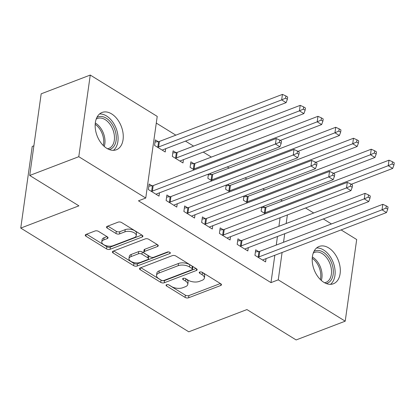 <?xml version="1.0" encoding="UTF-8"?>
<svg xmlns="http://www.w3.org/2000/svg" width="415" height="415" viewBox="0 0 415 415"><rect width="100%" height="100%" fill="white"/><g stroke="black" fill="none" stroke-linecap="round" stroke-linejoin="round"><path stroke-width="0.62" d="M166.571 284.721A1.759 0.866 -172 0 0 166.052 285.23A1.759 0.866 -172 0 0 166.545 285.956L185.069 297.389A2.511 1.24 -172 0 0 188.597 297.783L220.707 285.504A2.511 1.24 -172 0 0 221.454 284.773A2.511 1.24 -172 0 0 220.749 283.746L202.224 272.307A1.759 0.866 -172 0 0 199.755 272.033A1.759 0.866 -172 0 0 199.236 272.541A1.759 0.866 -172 0 0 199.729 273.262L202.126 274.74A8.041 3.958 -172 0 1 204.377 278.045A8.041 3.958 -172 0 1 201.996 280.369L199.319 281.396A8.041 3.958 -172 0 1 188.031 280.13L185.635 278.652A1.759 0.866 -172 0 0 183.165 278.377A1.759 0.866 -172 0 0 182.642 278.885A1.759 0.866 -172 0 0 183.134 279.606L185.531 281.09A8.041 3.958 -172 0 1 187.788 284.389A8.041 3.958 -172 0 1 185.401 286.713L182.73 287.74A8.041 3.958 -172 0 1 171.442 286.48L169.04 284.996A1.759 0.866 -172 0 0 166.571 284.721M111.63 113.907A19.972 12.979 -110.9 0 1 123.047 133.205A19.972 12.979 -110.9 0 1 116.345 149.774A19.972 12.979 -110.9 0 1 106.79 148.331A19.972 12.979 -110.9 0 1 95.372 129.034A19.972 12.979 -110.9 0 1 102.074 112.465A19.972 12.979 -110.9 0 1 111.63 113.907M328.68 247.9A19.972 12.979 -110.9 0 1 340.098 267.203A19.972 12.979 -110.9 0 1 333.395 283.767A19.972 12.979 -110.9 0 1 323.84 282.325A19.972 12.979 -110.9 0 1 312.422 263.027A19.972 12.979 -110.9 0 1 319.13 246.463A19.972 12.979 -110.9 0 1 328.68 247.9M98.531 231.388A2.511 1.24 -172 0 0 95.004 230.999L85.993 234.444A2.511 1.24 -172 0 0 85.251 235.17A2.511 1.24 -172 0 0 85.952 236.202L106.525 248.901A2.511 1.24 -172 0 0 110.053 249.296L142.169 237.017A2.511 1.24 -172 0 0 142.91 236.285A2.511 1.24 -172 0 0 142.205 235.258L121.631 222.554A2.511 1.24 -172 0 0 118.104 222.16L107.226 226.325A2.511 1.24 -172 0 0 106.479 227.052A2.511 1.24 -172 0 0 107.184 228.084L115.987 233.515A2.511 1.24 -172 0 0 119.515 233.91L124.91 231.845A6.723 3.31 -172 0 1 132.375 231.995A6.723 3.31 -172 0 1 136.234 235.663A6.723 3.31 -172 0 1 134.237 237.603L113.098 245.69A6.723 3.31 -172 0 1 105.633 245.54A6.723 3.31 -172 0 1 101.779 241.878A6.723 3.31 -172 0 1 103.771 239.932L107.293 238.584A2.511 1.24 -172 0 0 108.04 237.857A2.511 1.24 -172 0 0 107.335 236.825L98.531 231.388M145.748 198.038L78.783 156.699L90.257 75.058L157.223 116.397L145.748 198.038L138.475 200.819L270.979 282.62L278.252 279.84L282.096 252.486M341.109 229.915L356.687 239.533L345.213 321.179L296.139 339.942L246.941 309.569L188.778 331.813L20.75 228.084L78.912 205.84L29.709 175.467L78.783 156.699M345.213 321.179L278.252 279.84M140.213 267.914A2.511 1.24 -172 0 0 139.471 268.64A2.511 1.24 -172 0 0 140.177 269.672L160.75 282.376A2.511 1.24 -172 0 0 164.278 282.771L196.388 270.487A2.511 1.24 -172 0 0 197.13 269.76A2.511 1.24 -172 0 0 196.43 268.728L175.856 256.029A2.511 1.24 -172 0 0 172.329 255.635L140.213 267.914M133.635 265.636L113.067 252.937A2.511 1.24 -172 0 1 112.361 251.905A2.511 1.24 -172 0 1 113.103 251.179L145.219 238.9A2.511 1.24 -172 0 1 148.746 239.294L157.55 244.726A2.511 1.24 -172 0 1 158.255 245.758A2.511 1.24 -172 0 1 157.508 246.484L144.487 251.464A2.511 1.24 -172 0 0 143.74 252.196A2.511 1.24 -172 0 0 144.446 253.223L150.287 256.833A2.511 1.24 -172 0 0 153.815 257.222L167.37 252.04A1.759 0.866 -172 0 1 169.325 252.076A1.759 0.866 -172 0 1 170.332 253.036A1.759 0.866 -172 0 1 169.813 253.544L137.163 266.031A2.511 1.24 -172 0 1 133.635 265.636L133.946 263.432L113.72 250.945M33.88 145.805L32.225 146.438L20.75 228.084M169.776 196.757L166.897 194.983L166.125 200.502L176.78 207.08L177.241 203.796M175.976 152.627L173.102 150.853L172.329 156.367L182.984 162.95L183.446 159.666M205.3 218.689L202.421 216.915L201.649 222.43L212.304 229.013L212.765 225.724M211.5 174.559L209.876 173.558M211.982 180.852L207.853 178.3L208.439 174.108M240.825 240.622L237.945 238.843L237.173 244.362L247.828 250.94L248.289 247.656M247.024 196.487L245.4 195.486M247.506 202.779L243.372 200.232L243.963 196.036M270.979 282.62L274.823 255.267M276.26 245.058L277.464 236.498M278.896 226.294L280.099 217.735M282.408 200.948L280.556 199.802M264.646 189.982L262.794 188.835M246.884 179.015L245.032 177.869M229.122 168.054L227.27 166.908M211.36 157.088L203.262 152.087M193.597 146.122L185.5 141.121M175.835 135.155L156.279 123.084M264.786 207.453L263.162 206.452M265.268 213.746L261.134 211.194L261.725 207.002M258.587 251.583L255.707 249.809L254.935 255.329L265.59 261.906L266.051 258.623M229.262 185.526L227.638 184.519M229.744 191.818L225.615 189.266L226.201 185.074M223.063 229.656L220.183 227.882L219.411 233.396L230.066 239.974L230.527 236.69M193.738 163.593L190.864 161.819L190.091 167.333L194.22 169.885M187.538 207.723L184.659 205.949L183.887 211.463L194.542 218.046L195.003 214.763M158.214 141.66L155.34 139.886L154.567 145.406L165.222 151.983L165.684 148.7M152.015 185.796L149.135 184.021L148.363 189.536L159.018 196.113L159.479 192.83M29.709 175.467L41.184 93.821L90.257 75.058M305.585 207.988L313.688 212.988M323.347 218.954L331.45 223.955M283.528 242.277L284.732 233.718M286.168 223.514L287.372 214.954M187.788 284.389L188.099 282.184A8.041 3.958 -172 0 0 185.842 278.88L185.531 281.09M185.059 278.398L185.842 278.88M204.377 278.045L204.688 275.84A8.041 3.958 -172 0 0 202.437 272.536L202.126 274.74M201.649 272.053L202.437 272.536M168.469 284.742L185.381 295.184A2.511 1.24 -172 0 0 188.908 295.579L220.407 283.528M140.83 267.68L161.056 280.167A2.511 1.24 -172 0 0 164.584 280.561L196.082 268.515M161.326 280.234A1.759 0.866 -172 0 0 163.795 280.509L191.984 269.729A1.759 0.866 -172 0 0 192.508 269.221A1.759 0.866 -172 0 0 192.015 268.5L189.484 266.938A8.041 3.958 -172 0 0 178.196 265.678L158.929 273.049A8.041 3.958 -172 0 0 156.543 275.373A8.041 3.958 -172 0 0 158.8 278.673L161.326 280.234M192.508 269.221L192.814 267.016A1.759 0.866 -172 0 0 192.321 266.295L192.015 268.5M156.543 275.373L156.854 273.163A8.041 3.958 -172 0 1 159.241 270.839L178.507 263.473A8.041 3.958 -172 0 1 189.795 264.734L192.321 266.295M157.202 244.513L144.794 249.259A2.511 1.24 -172 0 0 144.052 249.986L143.74 252.196M168.599 251.921L137.474 263.826L137.163 266.031M130.969 256.636A6.723 3.31 -172 0 0 128.977 258.576A6.723 3.31 -172 0 0 132.836 262.244A6.723 3.31 -172 0 0 140.301 262.394L147.745 259.546A2.511 1.24 -172 0 0 148.492 258.82A2.511 1.24 -172 0 0 147.787 257.788L141.946 254.182A2.511 1.24 -172 0 0 138.418 253.788L130.969 256.636L131.28 254.426A6.723 3.31 -172 0 0 129.288 256.371L128.977 258.576M148.492 258.82L148.803 256.61A2.511 1.24 -172 0 0 148.098 255.578L147.787 257.788M131.28 254.426L138.729 251.578A2.511 1.24 -172 0 1 142.257 251.972L148.098 255.578M133.946 263.432A2.511 1.24 -172 0 0 137.474 263.826M101.779 241.878L102.09 239.668A6.723 3.31 -172 0 1 104.082 237.728L106.992 236.612M136.234 235.663L136.54 233.453A6.723 3.31 -172 0 0 132.686 229.791A6.723 3.31 -172 0 0 125.221 229.64L124.91 231.845M107.838 226.087L116.299 231.311A2.511 1.24 -172 0 0 119.826 231.705L125.221 229.64M86.611 234.205L106.837 246.697A2.511 1.24 -172 0 0 110.364 247.091L141.863 235.04M351.266 184.276L392.678 168.438L388.238 165.694L389.011 160.18L265.963 207.235A2.563 1.261 8 0 1 265.159 207.417L261.616 207.77M392.165 163.961L393.939 165.056L394.25 162.851L392.476 161.751L392.165 163.961L388.238 165.694L265.19 212.755A2.563 1.261 8 0 1 264.381 212.931L264.013 212.968M393.939 165.056L392.678 168.438M389.011 160.18L392.476 161.751M257.808 257.103L258.182 257.067A2.563 1.261 -172 0 0 258.986 256.885L382.033 209.824L386.474 212.568L263.426 259.624A2.563 1.261 -172 0 0 262.877 259.966L262.716 260.132M255.417 251.905L258.955 251.547A2.563 1.261 -172 0 0 259.764 251.366L382.812 204.31L382.033 209.824L385.96 208.091L387.74 209.186L388.046 206.981L386.272 205.882L385.96 208.091M386.272 205.882L382.812 204.31M386.474 212.568L387.74 209.186M333.504 173.309L374.916 157.472L370.476 154.728L371.249 149.213L248.201 196.269A2.563 1.261 8 0 1 247.397 196.451L243.854 196.809M374.403 152.995L376.177 154.09L376.488 151.885L374.714 150.785L374.403 152.995L370.476 154.728L247.428 201.789A2.563 1.261 8 0 1 246.619 201.97L246.251 202.006M376.177 154.09L374.916 157.472M371.249 149.213L374.714 150.785M315.742 162.343L357.154 146.505L352.714 143.766L353.487 138.247L230.439 185.308A2.563 1.261 8 0 1 229.635 185.484L226.092 185.842M356.641 142.029L358.415 143.123L358.726 140.918L356.952 139.824L356.641 142.029L352.714 143.766L229.666 190.822A2.563 1.261 8 0 1 228.857 191.004L228.489 191.04M358.415 143.123L357.154 146.505M353.487 138.247L356.952 139.824M240.046 246.137L240.42 246.1A2.563 1.261 -172 0 0 241.224 245.919L364.271 198.863L368.712 201.602L245.664 248.658A2.563 1.261 -172 0 0 245.115 249L244.954 249.166M237.655 240.939L241.193 240.581A2.563 1.261 -172 0 0 242.002 240.404L365.05 193.343L364.271 198.863L368.198 197.125L369.978 198.22L370.284 196.015L368.51 194.92L368.198 197.125M368.51 194.92L365.05 193.343M368.712 201.602L369.978 198.22M222.284 235.17L222.658 235.134A2.563 1.261 -172 0 0 223.462 234.952L346.509 187.896L350.95 190.635L227.902 237.696A2.563 1.261 -172 0 0 227.353 238.034L227.192 238.2M219.893 229.972L223.431 229.62A2.563 1.261 -172 0 0 224.24 229.438L347.288 182.382L346.509 187.896L350.436 186.159L352.216 187.258L352.522 185.049L350.748 183.954L350.436 186.159M350.748 183.954L347.288 182.382M350.95 190.635L352.216 187.258M313.953 251.417A17.28 11.231 -110.9 0 1 330.039 259.583A17.28 11.231 -110.9 0 1 330.506 280.919A17.28 11.231 -110.9 0 1 326.232 283.528M324.535 282.729A16.003 10.396 69.1 0 0 325.977 282.35A16.003 10.396 69.1 0 0 328.908 280.239A16.003 10.396 69.1 0 0 328.862 261.201A16.003 10.396 69.1 0 0 314.549 252.46A16.003 10.396 69.1 0 0 313.221 253.145M330.48 284.332A19.842 12.896 69.1 0 0 331.891 282.968A19.842 12.896 69.1 0 0 332.669 261.123A19.842 12.896 69.1 0 0 316.583 247.983M96.903 117.424A17.28 11.231 -110.9 0 1 112.989 125.584A17.28 11.231 -110.9 0 1 113.456 146.92A17.28 11.231 -110.9 0 1 109.181 149.535M107.485 148.736A16.003 10.396 69.1 0 0 108.927 148.357A16.003 10.396 69.1 0 0 111.858 146.246A16.003 10.396 69.1 0 0 111.806 127.208A16.003 10.396 69.1 0 0 97.494 118.467A16.003 10.396 69.1 0 0 96.171 119.152M113.43 150.334A19.842 12.896 69.1 0 0 114.841 148.975A19.842 12.896 69.1 0 0 115.619 127.13A19.842 12.896 69.1 0 0 99.533 113.99M297.98 151.376L339.392 135.539L334.952 132.8L335.725 127.281L212.677 174.341A2.563 1.261 8 0 1 211.873 174.523L208.33 174.876M338.879 131.062L340.653 132.162L340.964 129.952L339.19 128.858L338.879 131.062L334.952 132.8L211.904 179.856A2.563 1.261 8 0 1 211.095 180.037L210.727 180.074M340.653 132.162L339.392 135.539M335.725 127.281L339.19 128.858M280.218 140.41L321.63 124.578L317.19 121.834L317.963 116.319L194.915 163.375A2.563 1.261 8 0 1 194.111 163.557L190.568 163.909M321.117 120.096L322.891 121.196L323.202 118.986L321.428 117.891L321.117 120.096L317.19 121.834L194.142 168.889A2.563 1.261 8 0 1 193.333 169.071L192.965 169.107M322.891 121.196L321.63 124.578M317.963 116.319L321.428 117.891M204.522 224.204L204.896 224.167A2.563 1.261 -172 0 0 205.7 223.991L328.747 176.93L333.188 179.674L210.14 226.73A2.563 1.261 -172 0 0 209.591 227.067L209.43 227.233M202.131 219.006L205.669 218.653A2.563 1.261 -172 0 0 206.478 218.472L329.526 171.416L328.747 176.93L332.674 175.192L334.454 176.292L334.76 174.082L332.986 172.988L332.674 175.192M332.986 172.988L329.526 171.416M333.188 179.674L334.454 176.292M186.76 213.243L187.134 213.201A2.563 1.261 -172 0 0 187.938 213.025L310.985 165.964L315.426 168.708L192.378 215.764A2.563 1.261 -172 0 0 191.829 216.101L191.668 216.272M184.369 208.04L187.907 207.687A2.563 1.261 -172 0 0 188.716 207.505L311.764 160.449L310.985 165.964L314.912 164.231L316.692 165.326L316.998 163.121L315.224 162.021L314.912 164.231M315.224 162.021L311.764 160.449M315.426 168.708L316.692 165.326M180.11 161.176L180.271 161.004A2.563 1.261 8 0 1 180.821 160.667L303.868 113.611L299.428 110.867L300.201 105.353L177.153 152.409A2.563 1.261 8 0 1 176.349 152.59L172.806 152.943M303.355 109.135L305.129 110.229L305.44 108.025L303.666 106.925L303.355 109.135L299.428 110.867L176.38 157.928A2.563 1.261 8 0 1 175.571 158.105L175.203 158.146M305.129 110.229L303.868 113.611M300.201 105.353L303.666 106.925M168.998 202.276L169.372 202.24A2.563 1.261 -172 0 0 170.176 202.058L293.223 155.003L297.664 157.742L174.616 204.797A2.563 1.261 -172 0 0 174.067 205.14L173.906 205.306M166.607 197.078L170.145 196.72A2.563 1.261 -172 0 0 170.954 196.544L294.002 149.483L293.223 155.003L297.15 153.265L298.93 154.359L299.236 152.155L297.462 151.06L297.15 153.265M297.462 151.06L294.002 149.483M297.664 157.742L298.93 154.359M162.348 150.209L162.509 150.043A2.563 1.261 8 0 1 163.059 149.701L286.106 102.645L281.666 99.906L282.439 94.387L159.391 141.448A2.563 1.261 8 0 1 158.587 141.624L155.044 141.982M285.593 98.168L287.367 99.263L287.678 97.058L285.904 95.964L285.593 98.168L281.666 99.906L158.618 146.962A2.563 1.261 8 0 1 157.809 147.143L157.441 147.18M287.367 99.263L286.106 102.645M282.439 94.387L285.904 95.964M151.236 191.31L151.61 191.274A2.563 1.261 -172 0 0 152.414 191.092L275.461 144.036L279.902 146.775L156.854 193.836A2.563 1.261 -172 0 0 156.305 194.173L156.144 194.339M148.845 186.112L152.383 185.759A2.563 1.261 -172 0 0 153.192 185.578L276.24 138.517L275.461 144.036L279.388 142.298L281.168 143.398L281.474 141.188L279.7 140.094L279.388 142.298M279.7 140.094L276.24 138.517M279.902 146.775L281.168 143.398M166.726 284.674L166.545 285.956M199.906 271.981L199.729 273.262M183.316 278.325L183.134 279.606M220.936 283.87L220.707 285.504M188.908 295.579L188.597 297.783M185.381 295.184L185.069 297.389M196.617 268.858L196.388 270.487M164.584 280.561L164.278 282.771M161.056 280.167L160.75 282.376M140.436 267.831L140.177 269.672M189.795 264.734L189.484 266.938M178.507 263.473L178.196 265.678M159.241 270.839L158.929 273.049M113.321 251.096L113.067 252.937M157.736 244.855L157.508 246.484M144.794 249.259L144.487 251.464M169.974 252.403L169.813 253.544M142.257 251.972L141.946 254.182M138.729 251.578L138.418 253.788M107.521 236.955L107.293 238.584M104.082 237.728L103.771 239.932M119.826 231.705L119.515 233.91M116.299 231.311L115.987 233.515M107.444 226.237L107.184 228.084M142.397 235.383L142.169 237.017M110.364 247.091L110.053 249.296M106.837 246.697L106.525 248.901M86.211 234.361L85.952 236.202M265.963 207.235L265.19 212.755M265.159 207.417L264.381 212.931M258.182 257.067L258.955 251.547M258.986 256.885L259.764 251.366M248.201 196.269L247.428 201.789M247.397 196.451L246.619 201.97M230.439 185.308L229.666 190.822M229.635 185.484L228.857 191.004M240.42 246.1L241.193 240.581M241.224 245.919L242.002 240.404M222.658 235.134L223.431 229.62M223.462 234.952L224.24 229.438M312.35 257.01A16.003 10.396 -110.9 0 1 321.309 280.431M320.339 279.523A15.474 10.059 69.1 0 0 312.236 258.332M95.3 123.016A16.003 10.396 -110.9 0 1 104.253 146.438M103.283 145.53A15.474 10.059 69.1 0 0 95.18 124.339M212.677 174.341L211.904 179.856M211.873 174.523L211.095 180.037M194.915 163.375L194.142 168.889M194.111 163.557L193.333 169.071M204.896 224.167L205.669 218.653M205.7 223.991L206.478 218.472M187.134 213.201L187.907 207.687M187.938 213.025L188.716 207.505M177.153 152.409L176.38 157.928M176.349 152.59L175.571 158.105M169.372 202.24L170.145 196.72M170.176 202.058L170.954 196.544M159.391 141.448L158.618 146.962M158.587 141.624L157.809 147.143M151.61 191.274L152.383 185.759M152.414 191.092L153.192 185.578"/></g></svg>
